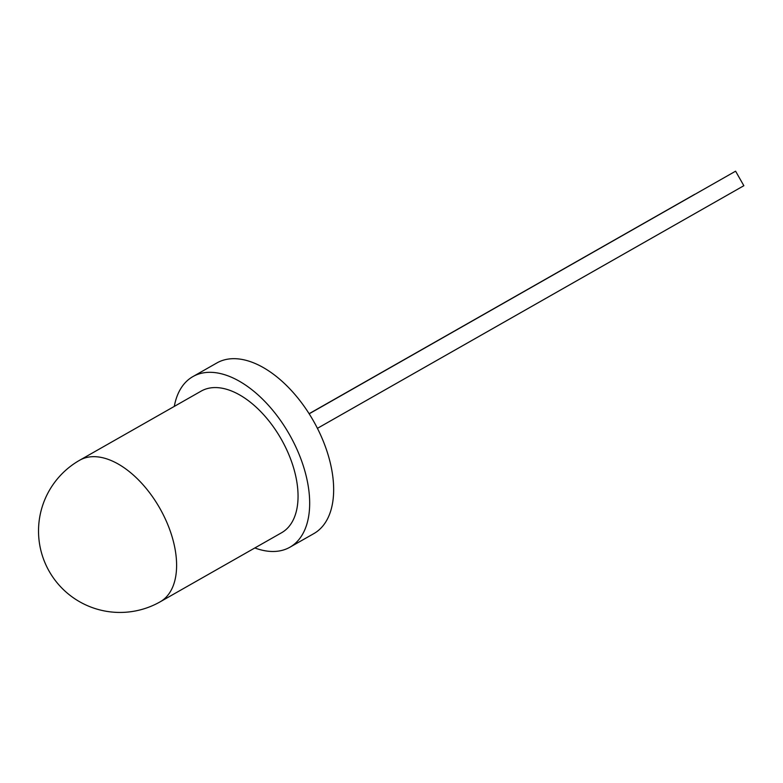 <?xml version="1.0" encoding="UTF-8"?>
<svg xmlns="http://www.w3.org/2000/svg" width="783" height="783" viewBox="0 0 783 783"><rect width="100%" height="100%" fill="white"/><g stroke="black" fill="none" stroke-linecap="round" stroke-linejoin="round"><path stroke-width="1.17" d="M160.182 601.814A81.432 45.894 -119.6 0 0 160.231 601.784L281.665 532.694A81.432 45.894 -119.6 0 0 281.332 439.302A81.432 45.894 -119.6 0 0 201.123 391.138L79.69 460.228A81.432 81.432 0 0 0 49.153 571.228A81.432 81.432 0 0 0 160.231 601.784A81.432 45.894 -119.6 0 0 159.889 508.402A81.432 45.894 -119.6 0 0 79.729 460.208A81.432 45.894 -119.6 0 0 79.69 460.228M254.837 547.953A98.139 55.299 -119.6 0 0 289.925 547.209L313.914 533.566A98.139 55.299 -119.6 0 0 313.445 420.921A98.139 55.299 -119.6 0 0 216.852 362.969L192.863 376.613A98.139 55.299 -119.6 0 0 174.296 406.397M289.925 547.209A98.139 55.299 -119.6 0 0 289.465 434.565A98.139 55.299 -119.6 0 0 192.863 376.613M735.599 171.183L309.177 413.806L735.599 171.183L743.85 185.708L317.428 428.33M694.678 194.448L309.119 413.727M309.109 413.708L694.638 194.38"/></g></svg>
